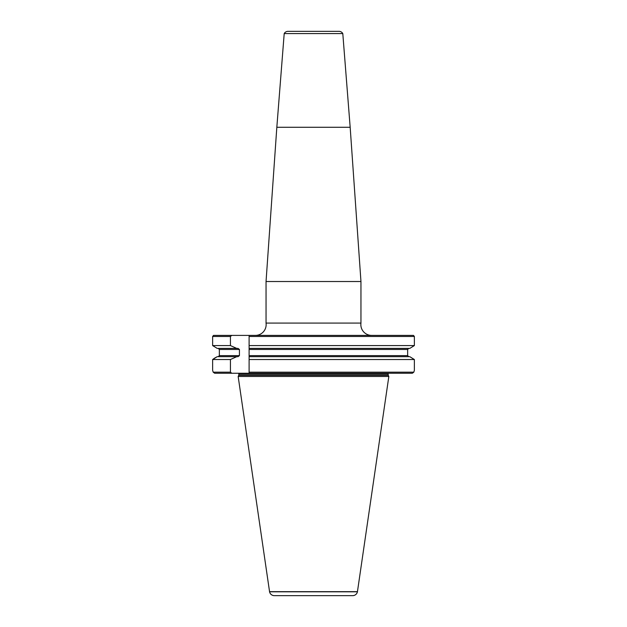<?xml version="1.0" encoding="UTF-8"?>
<svg xmlns="http://www.w3.org/2000/svg" width="627" height="627" viewBox="0 0 627 627"><rect width="100%" height="100%" fill="white"/><g stroke="black" fill="none" stroke-linecap="round" stroke-linejoin="round"><path stroke-width="0.94" d="M371.631 335.398A10.784 10.784 0 0 1 360.956 323.085L266.044 323.085L266.044 281.523L276.828 127.281L284.203 33.576L342.797 33.576L350.172 127.281L360.956 281.523L360.956 323.085M255.369 335.398A10.784 10.784 0 0 0 266.044 323.085M284.203 33.576A4.311 4.311 0 0 1 287.981 31.35L339.019 31.35A4.311 4.311 0 0 1 342.797 33.576M388.278 373.253A1.082 1.082 0 0 0 388.191 373.684L238.809 373.684A1.082 1.082 0 0 0 238.722 373.253M388.191 373.684L388.191 374.86A1.082 1.082 0 0 0 388.293 375.314L388.834 376.49L238.166 376.49L238.707 375.314A1.082 1.082 0 0 0 238.809 374.86L238.809 373.684M269.571 591.802A4.851 4.851 0 0 0 274.32 595.65L352.68 595.65A4.851 4.851 0 0 0 357.429 591.802L269.571 591.802L238.166 376.49M357.429 591.802L388.834 376.49M212.631 336.472L212.631 345.571L230.43 345.571L230.43 336.472L212.631 336.472L213.509 335.398L413.491 335.398L414.369 336.472L413.491 335.398M269.539 591.653L357.461 591.653M414.369 345.571L409.807 348.393L414.369 345.571L414.369 336.472L249.107 336.472L249.107 345.571L414.369 345.571L414.369 336.472M212.631 345.571L217.193 348.393L212.631 345.571M249.107 348.393L249.107 345.571L249.107 349.466L407.652 349.466L408.78 348.393L407.652 349.466L407.652 355.619L408.78 356.692L407.652 355.619L249.107 355.619L249.107 348.393L409.807 348.393M218.22 356.692L219.348 355.619L218.22 356.692M214.465 358.205L217.193 356.692L212.631 359.522L212.631 370.338L213.188 372.172L214.669 373.253L213.188 372.172L230.43 372.172L230.43 359.522L212.631 359.522L214.465 358.205M218.22 348.393L219.348 349.466L219.348 355.619L239.428 355.619L238.001 356.692L217.193 356.692M230.43 372.172L231.794 373.253L249.107 373.253L249.107 372.172L413.812 372.172L412.331 373.253L413.812 372.172L414.369 370.338L414.369 359.522L409.807 356.692L249.107 356.692L249.107 355.619M230.43 359.522L236.708 356.692M217.193 348.393L238.001 348.393L239.428 349.466L239.428 355.619M236.708 348.393L230.43 345.571M414.369 370.338L414.369 359.522L249.107 359.522L249.107 372.172M249.107 356.692L249.107 359.522L249.107 356.692M409.807 356.692L414.369 359.522M249.107 336.472L249.107 335.398M231.794 335.398L230.43 336.472M412.331 373.253L249.107 373.253M231.794 373.253L214.669 373.253M360.956 281.523L266.044 281.523M388.191 374.86L238.809 374.86M388.293 375.314L238.707 375.314M219.348 349.466L239.428 349.466M350.172 127.281L276.828 127.281"/></g></svg>

